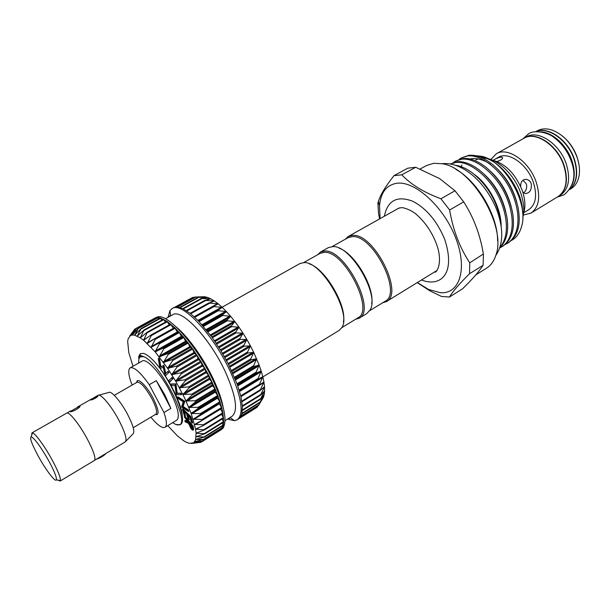 <?xml version="1.0" encoding="UTF-8"?>
<svg xmlns="http://www.w3.org/2000/svg" width="610" height="610" viewBox="0 0 610 610"><rect width="100%" height="100%" fill="white"/><g stroke="black" fill="none" stroke-linecap="round" stroke-linejoin="round"><path stroke-width="0.91" d="M106.117 453.344C104.058 455.678 100.764 457.668 96.227 459.307L125.21 441.899M48.64 460.619C40.618 446.634 34.823 438.674 31.247 436.76C29.402 437.553 31.804 444.126 38.445 456.471C45.933 470.135 55.655 482.845 56.41 479.78C56.783 477.272 54.191 470.882 48.64 460.619M31.712 435.235L32.429 432.894C34.892 432.925 44.393 445.818 51.804 459.353C43.836 444.781 33.657 431.316 31.949 432.909L31.697 435.281M57.919 480.108L60.115 481.054L94.428 460.451C96.067 458.354 93.62 451.08 87.085 438.628C79.353 424.232 68.899 411.247 66.726 413.1L31.949 432.909M98.706 395.166L108.862 392.466C111.241 390.461 120.856 401.571 127.52 414.243C133.14 425.246 134.993 431.781 133.064 433.832L125.729 441.365M97.981 395.356L98.035 395.326C100.62 393.259 111.272 405.795 118.775 419.993C125.096 432.284 127.261 439.581 125.263 441.876M69.967 411.658L70.066 411.674C72.117 412.436 81.816 406.687 79.704 406.115L69.967 411.658M90.547 399.931L90.593 399.939C92.057 400.389 99.323 396.157 97.707 395.852L90.547 399.931M150.883 417.194C157.449 425.109 162.153 428.479 164.982 427.297L176.854 420.115C180.133 416.782 177.868 407.259 170.053 391.544C160.689 373.358 146.408 357.902 142.282 361.013L130.204 367.845C127.909 369.568 128.352 374.83 131.539 383.614L132.271 384.994M170.853 408.403L164.753 394.662L156.267 380.655L170.853 408.403L163.953 412.528C166.804 420.824 167.148 425.75 164.982 427.297M569.557 189.58L571.12 188.627C575.314 186.004 577.967 181.696 579.081 175.688C579.996 170.159 579.386 164.166 577.235 157.708C572.012 144.006 563.762 134.84 552.485 130.212C546.705 128.237 541.642 128.443 537.303 130.814L535.71 131.707M569.671 189.42C576.953 183.076 578.547 173.057 574.452 159.355C568.284 139.987 547.879 125.759 535.9 131.691M562.534 136.091C569.244 141.604 574.124 148.665 577.182 157.288L578.89 164.044M540.704 131.859C552.454 132.149 566.881 145.34 571.959 160.834C575.039 170.358 575.009 178.463 571.875 185.143M536.03 131.684C548.062 126.201 568.062 140.422 574.163 159.53C578.196 172.95 576.724 182.878 569.74 189.306M524.082 138.226L524.226 138.142C535.824 130.692 557.601 145.134 564.12 165.47C568.482 180.186 566.545 190.503 558.318 196.428L558.173 196.519M524.226 138.142L526.445 136.899C538.073 129.434 559.843 143.838 566.347 164.159C570.686 178.852 568.733 189.169 560.491 195.108L558.318 196.428M522.961 180.217L526.346 183.907C527.215 187.583 526.323 190.572 523.677 192.89M523.296 215.071L531.035 213.065L558.028 196.611C566.255 190.686 568.184 180.362 563.823 165.645C557.296 145.31 535.527 130.86 523.929 138.31L496.357 153.773L490.814 159.538M531.035 213.065C539.019 207.27 540.727 196.931 536.159 182.039C529.335 161.436 507.619 146.492 496.357 153.773M493.101 160.285C497.379 157.761 500.452 156.785 502.312 157.365C502.975 158.059 502.388 158.981 500.551 160.14L497.097 161.513M523.761 212.737L528.824 209.665C535.893 204.541 537.402 195.406 533.346 182.26C527.33 164.12 508.183 150.922 498.233 157.372L493.071 160.277M520.665 186.523C520.559 181.91 522.389 179.523 526.148 179.348C528.481 179.645 530.166 181.04 531.196 183.534C531.935 189.649 529.991 193.004 525.362 193.606L522.785 192.058M523.54 213.393C525.713 206.92 525.256 199.226 522.191 190.312C515.229 173.56 505.301 163.503 492.392 160.148M522.755 217.488C524.6 210.404 523.899 202.2 520.665 192.89C514.055 173.652 495.884 157.311 482.746 158.165M478.202 158.928L475.937 159.873M138.531 358.001L139.919 355.165L143.685 356.682C158.958 361.799 190.434 422.013 179.454 424.705L175.749 424.484L172.668 422.654M138.729 356.4L140.323 353.663L143.464 353.381C146.606 354.273 150.639 357.437 155.558 362.866L160.026 368.44L158.272 358.566L158.745 358.299L159.614 359.503L160.865 366.648L163.945 365.52L165.806 373.419M176.824 424.85L179.927 424.827L180.88 424.179C187.804 419.352 171.7 381.242 155.558 362.866M253.264 366.686L256.642 358.794L250.329 359.869L253.729 352.389L259.143 365.054L253.264 366.686M255.712 373.213L259.143 365.054L261.21 371.063L255.712 373.213M257.672 379.428L261.21 371.063L262.803 376.728L257.672 379.428M259.128 385.215L262.803 376.728L263.909 381.967L259.128 385.215M260.058 390.514L263.909 381.967L264.519 386.717L260.058 390.514M260.462 395.234L264.519 386.717L264.626 390.903L260.562 395.242L242.414 406.412M260.333 399.329L264.626 390.903L264.244 394.479L260.333 399.329M259.685 402.745L264.244 394.479L263.383 397.4L259.685 402.745M258.548 405.444L263.383 397.4L258.548 405.444M168.047 317.307L169.999 310.551L172.18 308.53L174.407 307.409L176.816 307.036L182.855 308.637L190.274 313.38L198.677 321.081L212.044 337.284L220.645 350.254L228.369 364.04L237.252 384.315L240.866 396.355L242.414 406.367L241.865 413.824L240.828 416.485L239.318 418.391L256.932 407.404L258.068 405.741M194.628 297.268L192.623 297.444L174.399 307.409M204.518 296.735L207.469 297.413L198.09 297.344L204.518 296.735L195.482 296.994M201.391 298.473L207.469 297.413L210.778 298.831L201.391 298.473L182.878 308.652M205.029 300.387L210.778 298.831L214.369 300.982L205.029 300.387M208.963 303.071L214.369 300.982L218.212 303.841L208.963 303.071M213.126 306.494L218.212 303.841L222.238 307.379L213.126 306.494M217.465 310.612L222.238 307.379L226.394 311.542L217.465 310.612M221.91 315.385L226.394 311.542L230.618 316.293L221.91 315.385M226.409 320.73L230.618 316.293L234.85 321.539L226.409 320.73M230.87 326.579L234.85 321.539L239.006 327.219L230.87 326.579M235.239 332.831L239.006 327.219L243.039 333.235L235.239 332.831M239.433 339.404L243.039 333.235L246.875 339.503L239.433 339.404M243.398 346.183L246.875 339.503L250.458 345.923L243.398 346.183M129.8 335.874L134.726 329.187L130.517 335.546L136.449 328.18L132.347 334.981L138.607 327.944L134.596 335.172L141.177 328.508L137.258 336.118L144.128 329.873L140.269 337.818L147.422 332.038L143.594 340.25L151.021 334.989L151.295 335.599L147.231 343.43L154.871 338.687L155.283 339.32L151.082 347.281L158.913 343.094L159.484 343.735L155.108 351.764L163.236 348.074L163.831 348.79L159.248 356.819L167.658 353.625L168.261 354.418L163.442 362.37L172.096 359.679L172.699 360.525L167.62 368.341L176.496 366.13L177.075 367.022L171.723 374.639L180.766 372.878L181.33 373.808L175.672 381.158L184.853 379.832L185.387 380.777L179.416 387.8L188.681 386.862L189.176 387.808L182.893 394.457L192.989 394.091L186.035 400.991L195.345 400.724L195.741 401.639L188.833 407.404L198.075 407.343L198.41 408.212L191.212 413.488L200.354 413.611L200.629 414.419L193.149 419.192L202.146 419.436L202.489 420.099L194.613 424.438L203.427 424.735L203.824 425.269L195.596 429.12L204.632 429.844L196.092 433.23L204.907 433.779L196.092 436.707L204.647 437.019L195.627 439.467L203.877 439.536L194.674 441.533L202.619 441.297L193.301 442.852L200.888 442.311L191.479 443.455M158.928 343.087L179.119 332.053L181.574 336.796L183.511 336.994L185.745 341.73L187.971 342.515L189.954 347.166L192.432 348.523L194.125 353.03L196.824 354.936L198.204 359.221L201.079 361.661L202.116 365.642L205.12 368.57L205.799 372.199L208.894 375.569L209.2 378.787L212.333 382.546L212.265 385.299L215.383 389.378L208.894 375.569L201.079 361.661L192.432 348.523L183.511 336.994L174.864 327.761L167.026 321.325L160.422 317.985L157.693 317.505L153.75 318.71M214.949 391.635L218.006 395.974L215.383 389.378L214.949 391.635M217.206 397.697L220.157 402.219L218.006 395.974L217.206 397.697M218.998 403.225L221.819 408.029L220.157 402.219L200.644 414.411M220.515 409.051L222.963 413.321L221.819 408.029L202.612 420.023M167.735 425.635L177.479 435.921L183.93 440.931L186.774 442.463L189.306 443.317L193.225 442.898L194.674 441.533L195.619 439.474L196.092 433.252L195.596 429.143L191.212 413.488L184.517 397.758L175.672 381.158L167.62 368.341L155.108 351.764L143.609 340.266L140.269 337.818L134.612 335.172L132.355 334.989L130.448 335.584L128.169 338.786L127.665 341.409L128.809 352.71L133.003 366.259M155.001 338.626L174.651 327.661L177.678 332.572M247.058 353.06L250.458 345.923L253.729 352.389L247.058 353.06M176.275 327.029C188.215 336.773 203.9 358.756 213.607 379.641C218.502 390.171 221.682 399.337 223.146 407.144M154.528 318.191L157.837 316.826C168.627 313.937 197.777 347.029 213.698 381.73C224.343 405.459 227.438 420.953 223.001 428.212L220.187 430.431L222.33 428.014L223.252 425.406L223.679 422.059L222.963 413.321L204.007 425.132M165.401 318.763L172.63 314.783C181.391 308.065 210.358 338.725 225.631 372.481C236.108 396.439 238.243 411.056 232.029 416.325L225.014 420.679M172.18 308.53C181.833 301.127 213.683 334.676 230.397 371.764C241.827 397.995 244.107 413.999 237.26 419.779L234.431 420.694L227.583 419.085M219.356 430.851L220.187 430.431M233.172 419.771L232.265 419.581M239.318 418.391L237.26 419.779M222.07 307.219L300.013 263.52L304.131 262.597C321.722 261.164 352.168 313.883 341.745 327.692L339.145 330.414L262.857 376.942M355.508 319.312L359.206 318.184L366.892 313.494L370.049 309.994C380.015 295.004 350.91 245.25 332.961 246.592L328.363 247.629L320.509 252.029L317.719 254.698M359.206 318.184C376.553 310.642 345.237 249.162 324.756 251.023L320.509 252.029M341.737 327.7L357.956 317.818C374.845 310.482 344.33 250.55 324.367 252.311L320.212 253.295L303.65 262.597M455.8 169.344C477.569 181.239 497.89 215.978 497.592 240.782M475.792 274.912L486.574 268.164C490.844 265.464 493.932 261.179 495.838 255.293C506.887 227.126 472.262 167.933 442.296 163.754L433.733 163.282L426.535 165.531L420.206 168.978M401.784 174.818L394.007 175.642L407.815 168.177L415.692 167.27L401.784 174.818C410.82 184.418 423.858 192.402 440.916 198.784L454.999 190.77L439.642 178.623L415.692 167.27M454.999 190.77L463.691 201.864L449.639 209.992C452.994 229.909 459.696 247.515 469.746 262.811L483.372 254.027C480.245 234.881 473.688 217.495 463.691 201.864M483.433 254.362L483.105 265.266L469.547 273.722C459.261 283.894 452.574 291.664 449.486 297.024L462.563 288.789C472.292 279.334 479.14 271.488 483.105 265.266M455.807 165.348C461.107 166.103 466.635 168.619 472.384 172.889C487.497 185.12 496.914 201.125 500.65 220.904L501.176 226.363M450.424 163.945L455.891 162.435C468.442 160.811 487.535 175.07 497.653 194.559C508.488 215.437 509.251 237.023 499.979 247.157M499.781 247.759C506.712 241.064 509.075 230.771 506.864 216.87C502.693 197.198 493.459 181.544 479.178 169.915C470.966 163.8 463.592 161.093 457.058 161.787L450.386 163.945M453.291 162.611L455.517 161.116L461.755 159.195C475.281 157.464 495.64 173.423 505.416 194.788C515.755 217.366 514.024 238.975 501.908 246.753L499.735 247.896M501.908 246.753L503.029 246.059C512.11 239.646 515.252 228.262 512.446 211.899C508.229 193.4 499.476 178.577 486.193 167.43C477.592 160.766 469.837 157.807 462.914 158.554L455.517 161.116M459.094 159.401L461.305 157.921L467.588 155.969C481.183 154.185 501.55 170.037 511.279 191.342C521.565 213.843 519.743 235.429 507.543 243.253L505.179 244.488M507.543 243.253L508.656 242.566C518.111 235.872 521.207 223.969 517.943 206.874C513.704 189.611 505.461 175.672 493.223 165.051C484.233 157.776 476.067 154.536 468.739 155.337L461.305 157.921M480.032 157.014L483.829 157.677C502.091 161.543 522.64 190.32 522.557 212.303M511.447 240.447C516.38 237.77 519.758 233.112 521.58 226.478C529.137 203.221 504.546 160.636 481.465 156.29L474.931 155.588M380.076 218.639L379.527 205.753C380.747 192.28 386.641 184.769 397.217 183.213C415.433 180.956 444.187 207.278 455.906 238.472C467.893 269.65 459.292 294.477 440.184 292.678L428.472 289.422L417.507 282.628M428.472 289.422L429.913 290.848L441.426 296.429L449.486 297.024M469.547 273.722L469.746 262.811M449.639 209.992L440.916 198.784M371.688 303.765C374.731 287.386 354.959 253.592 339.198 248.217M332.16 246.592L347.952 237.732L352.267 236.634C372.916 234.347 402.737 293.433 385.123 301.271L369.652 310.696M345.275 239.234L348.241 236.489L352.649 235.361C373.831 232.959 404.43 293.585 386.344 301.63L382.5 302.865M386.344 301.63L436.653 270.649M399.893 207.827L397.804 208.704C398.353 208.086 400 207.743 402.737 207.674C408.807 209.154 413.847 211.853 417.85 215.765C425.597 222.963 431.621 231.899 435.914 242.566C443.859 262.254 436.325 273.478 434.854 272.045M379.603 218.906L378.513 213.477L377.925 202.916L378.36 201.475C380.388 194.872 385.604 186.263 394.007 175.642M429.913 290.848L417.37 282.712M309.514 263.947C325.344 268.736 347.014 305.778 343.43 321.927M169.915 312.976L170.19 312.099M159.5 343.727L159.286 342.934M151.227 334.898L170.648 324.108L173.339 328.393M147.658 331.97L166.896 321.295L169.305 324.848M144.341 329.85L163.457 319.243L165.516 322.057M160.323 318.145L162.008 320.036M157.632 317.719L158.836 318.824M155.367 318.077L156.015 318.412M155.382 317.818L136.449 328.18M220.721 429.036L220.69 429.76M221.743 426.375L222.116 427.961M222.238 423.012L223.069 425.414M222.2 418.978L223.641 422.143L205.029 433.611M221.628 414.304L223.542 418.147L204.815 429.684M158.272 358.566L159.141 359.778L160.399 366.915L163.472 365.786L165.379 373.838L167.658 371.597L168.528 372.809L165.371 375.897L163.228 367.281L160.026 368.455M165.371 375.897L168.528 372.809M167.658 371.597L168.124 371.33L169 372.542M163.472 365.786L163.945 365.52M163.305 365.55L163.77 365.283M160.399 366.915L160.865 366.648M159.141 359.778L159.614 359.503M168.703 380.739L172.172 377.384L172.981 378.711L169.969 381.776L169.504 382.043L168.703 380.739M171.7 377.659L172.508 378.985L172.981 378.711M172.508 378.985L169.504 382.043M171.456 385.619L170.724 384.239L171.189 383.964L175.909 383.896L177.197 393.183L180.865 393.221L181.582 394.563L176.321 394.762L175.024 385.589L171.456 385.619M170.724 384.239L175.444 384.17L176.732 393.458L180.865 393.221M180.4 393.503L181.109 394.838M176.732 393.458L177.197 393.183M175.596 384.468L176.069 384.193M175.444 384.17L175.909 383.896M178.036 398.429L177.502 397.125L177.96 396.851L184.792 401.258L183.114 406.512L188.376 409.958L188.886 411.201L188.421 411.483L181.582 406.977L183.183 401.761L178.036 398.429M177.502 397.125L184.327 401.532L182.657 406.786L187.91 410.24L188.376 409.958M187.91 410.24L188.421 411.483M182.657 406.786L183.114 406.512M184.441 401.815L184.906 401.532M184.327 401.532L184.792 401.258M188.871 419.84L188.086 419.078L186.622 414.03L183.503 411.003L184.975 416.05L184.197 415.288L182.413 409.165L182.863 408.891L190.861 416.638L192.63 422.821L192.173 423.096L191.38 422.326L189.916 417.225L187.407 414.792L188.871 419.84L189.321 419.566L188.154 415.517M182.413 409.165L190.404 416.912L190.861 416.638M184.975 416.05L185.432 415.776L184.25 411.727M190.404 416.912L192.173 423.096M184.365 416.363L192.821 426.527L192.935 430.256L191.182 429.013L188.566 423.416L185.036 421.708L184.906 420.679L188.444 422.387L184.472 417.202L184.365 416.363L184.822 416.089L193.278 426.245L193.568 429.646L192.935 430.256M192.089 426.359L189.207 422.898L191.075 428.151L192.188 428.929L192.089 426.359M192.821 426.527L193.278 426.245M184.906 420.679L185.356 420.404L188.322 421.83M193.118 429.928L193.568 429.646M189.763 423.569L192.302 428.601M189.367 424.316L189.817 424.041M191.075 428.151L191.532 427.877M143.685 356.682L140.254 356.85C138.996 357.803 138.5 359.854 138.767 363.003M160.194 368.669C171.806 383.934 182.321 406.618 182.23 416.203M156.267 380.655L149.282 384.696C140.346 372.245 133.986 366.625 130.204 367.845M149.282 384.696L163.953 412.528M60.115 481.054C61.343 479.185 58.575 471.957 51.812 459.361C57.965 470.775 60.817 477.874 60.359 480.649L57.965 480.116M151.966 398.81C145.561 387.579 140.62 382.043 137.143 382.195L137.349 380.953L136.731 382.432C136.884 376.378 146.682 385.657 153.209 398.307C158.829 409.874 159.576 415.257 155.466 414.464L157.06 414.647L155.878 414.213C157.548 412.444 156.244 407.305 151.966 398.81M234.492 377.209L253.363 365.863M237.046 383.759L255.834 372.39M239.143 389.988L257.832 378.596M240.737 395.791L259.319 384.407M241.819 401.098L260.287 389.721M242.376 405.825L260.722 394.479M242.429 409.905L260.638 398.612M241.987 413.29L260.028 402.066M241.118 415.913L258.93 404.811M240.073 417.606L257.351 406.824M229.322 418.384L230.382 417.728M186.37 310.589L204.952 300.333M190.175 313.304L208.879 302.934M213.172 306.19L194.239 316.742L213.103 306.235M198.502 320.898L217.564 310.2L198.502 320.898M202.894 325.687L222.01 314.897M207.347 331.062L226.478 320.181M211.792 336.933L230.931 325.961M216.161 343.216L235.292 332.168M220.378 349.82L239.486 338.687M224.381 356.621L243.451 345.428M212.57 385.81L186.767 401.258M215.231 392.154L189.535 407.64M217.473 398.208L191.883 413.725M219.249 403.896L193.789 419.421M220.553 409.127L195.231 424.651M199.92 427.03L196.184 429.333M198.791 432.086L196.641 433.413M197.937 436.013L196.611 436.836M196.916 439.063L196.092 439.566M195.589 441.289L195.116 441.579M181.856 336.994L155.786 351.703M186.05 341.989L159.95 356.812M190.274 347.479L164.159 362.424M194.46 353.388L168.352 368.44M198.54 359.625L172.455 374.769M202.451 366.084L176.412 381.326M206.134 372.672L180.156 387.998M228.109 363.529L247.126 352.275M231.495 370.43L250.443 359.122M209.52 379.283L183.625 394.678M501.161 225.997C501.199 208.109 488.968 184.822 474.466 174.529M505.675 211.327C501.877 196.229 494.725 183.884 484.21 174.292M511.233 206.653C507.459 192.508 500.711 180.865 490.974 171.73M516.708 201.94C512.987 188.795 506.666 177.906 497.737 169.267M212.448 382.981L192.646 394.8M212.006 382.051L192.196 393.862M209.085 378.391L183.168 393.778M209.047 376.042L189.176 387.808M208.559 375.097L188.681 386.862M231.922 371.353L250.862 360.045M228.582 364.467L247.591 353.205M229.497 366.274L253.219 352.191M229.932 367.159L253.638 353.068M205.311 369.065L185.387 380.777M204.785 368.127L184.853 379.832M205.646 371.78L179.66 387.091M201.3 362.172L181.33 373.808M200.736 361.25L180.766 372.878M201.933 365.199L175.886 380.434M197.076 355.462L177.075 367.022M196.489 354.578L176.496 366.13M197.998 358.764L171.913 373.899M192.707 349.05L172.699 360.525M192.112 348.211L172.096 359.679M193.896 352.572L167.788 367.601M188.261 343.026L168.261 354.418M187.666 342.256L167.658 353.625M189.702 346.709L163.594 361.638M183.816 337.498L163.831 348.79M183.221 336.789L163.236 348.074M185.486 341.28L159.385 356.095M179.439 332.534L159.484 343.735M181.3 336.362L155.23 351.055M175.192 328.21L155.283 339.32M177.213 332.023L151.204 346.602M171.143 324.581L151.295 335.599M173.293 328.325L147.345 342.789M167.346 321.699L147.567 332.625M147.574 337.528L143.731 339.663M163.854 319.587L144.166 330.422M142.618 336.034L140.399 337.261M160.72 318.26L141.116 329.019M138.767 334.852L137.402 335.607M157.975 317.726L138.47 328.409M135.611 334.25L134.764 334.715M155.649 317.985L136.259 328.599M133.01 334.31L132.53 334.577M135.916 328.782L134.49 329.56M201.826 441.472L200.454 442.334M220.912 429.562L202.154 441.266M222.276 427.663L203.404 439.421M223.161 425.01L204.175 436.821M223.542 421.632L204.441 433.481M223.412 417.553L204.197 429.44M222.757 412.833L203.427 424.735M221.583 407.526L202.146 419.436M219.897 401.708L200.354 413.611M218.037 396.325L198.41 408.212M217.717 395.455L198.075 407.343M217.19 397.407L191.593 412.924M215.46 389.775L195.741 401.639M215.078 388.867L195.345 400.724M214.895 391.307L189.184 406.794M212.181 384.933L186.363 400.374M226.577 360.617L250.382 346.579M226.096 359.732L249.917 345.702M224.899 357.551L243.969 346.35M222.94 354.097L246.806 340.128M222.429 353.22L246.295 339.267M220.934 350.727L240.035 339.587M219.066 347.7L242.963 333.822M218.525 346.854L242.429 332.984M216.741 344.093L235.872 333.029M215.025 341.539L238.929 327.761M214.468 340.723L238.373 326.96M212.387 337.757L231.525 326.777M210.885 335.691L234.758 322.034M210.32 334.928L234.187 321.287M207.949 331.825L227.088 320.929M206.706 330.254L230.519 316.727M206.142 329.56L229.947 316.049M203.488 326.38L222.612 315.576M202.566 325.313L226.279 311.931M202.009 324.688L225.708 311.321M199.089 321.508L218.174 310.795M197.998 320.38L221.544 307.181M194.803 317.269L213.843 306.647M194.171 316.681L217.511 303.673M190.709 313.723L209.68 303.2M211.601 302.003L213.675 300.852M186.866 310.917L205.745 300.486M209.047 299.312L210.084 298.74M183.328 308.866L202.101 298.534M206.294 297.634L206.79 297.367M180.163 307.585L198.791 297.367M177.449 307.059L195.856 296.978M175.459 307.143L193.332 297.36M169.511 316.125L170.602 315.522M263.474 395.394L263.955 395.097M263.36 392.169L264.366 391.551M262.277 388.631L264.29 387.388M241.918 401.769L260.127 390.553M240.927 396.63L263.711 382.661M259.395 385.215L240.912 396.546L259.319 385.253M239.585 391.49L262.635 377.43M258.053 379.412L239.387 390.796L258.045 379.42M237.801 385.878L261.065 371.772M237.526 385.085L260.813 370.979M237.359 384.62L256.139 373.244M235.582 379.893L259.021 365.764M235.246 379.054L258.709 364.925M234.858 378.108L253.722 366.755M232.944 373.617L256.535 359.496M232.555 372.748L256.169 358.634M193.012 428.189L193.469 427.907M571.364 161.467C576.389 175.139 573.972 186.241 564.128 194.781L557.014 197.228M522.892 138.897L528.512 133.895C533.445 129.709 547.78 132.05 554.2 137.662C562.001 143.556 567.689 151.394 571.273 161.192M497.394 211.556C503.685 229.939 503.143 244.602 495.755 255.552M442.029 163.701C463.676 161.429 487.154 184.357 497.203 211.045M31.247 436.76L32.429 432.894M98.035 395.326L93.864 397.697M92.423 398.521L77.31 407.129M70.79 410.843L67.016 412.993M133.232 427.709L155.878 414.213M139.919 355.165L140.323 353.663M179.454 424.705L179.927 424.827M229.291 418.49L230.443 417.774M176.793 307.036L195.116 297.001M179.599 307.432L198.037 297.322M182.794 308.607L201.346 298.404M186.325 310.566L205.006 300.257M190.16 313.288L208.963 302.857M230.1 417.522L234.431 420.694M483.829 157.677L481.465 156.29M444.461 238.723C436.768 220.66 426.108 208.132 412.497 201.14C397.003 195.436 387.625 200.469 384.361 216.237M444.637 239.181C456.341 274.447 440.1 287.257 421.701 280.074M348.241 236.489L397.804 208.704M379.527 205.753L378.36 201.475M490.745 164.631C482.922 158.402 472.361 157.86 470.226 159.073M461.945 165.035L461 166.621M170.64 315.873L169.999 310.551M178.86 331.909L158.913 343.094M174.651 327.661L154.871 338.687M170.648 324.108L151.021 334.989M166.896 321.295L147.422 332.038M163.457 319.243L144.128 329.873M160.361 317.985L141.177 328.508M157.662 317.513L138.607 327.944M136.289 328.332L134.726 329.187M202.398 441.365L200.888 442.311M220.927 429.875L202.619 441.297M222.314 428.037L203.877 439.536M223.222 425.46L204.647 437.019M223.641 422.143L204.907 433.779M223.542 418.147L204.632 429.844M222.932 413.496L203.824 425.269M221.796 408.265L202.489 420.099M220.157 402.516L200.629 414.419M169.405 316.102L170.587 315.446M240.82 416.5L258.541 405.444M241.85 413.862L259.7 402.752M242.391 410.507L260.378 399.337M242.422 406.466L260.562 395.242M241.926 401.792L260.234 390.514M140.247 355.127L140.254 356.85M524.478 179.485L526.148 179.348M502.312 157.365L502.571 158.081M114.283 395.326L137.143 382.195M79.62 406.108L79.841 406.527M96.235 459.299L94.657 460.253M56.41 479.78L60.359 480.649"/></g></svg>
